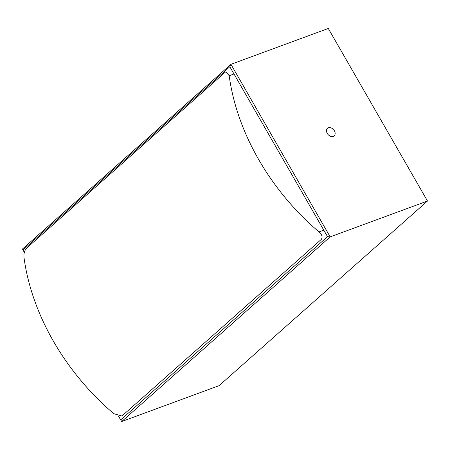 <?xml version="1.0" encoding="UTF-8"?>
<svg xmlns="http://www.w3.org/2000/svg" width="450" height="450" viewBox="0 0 450 450"><rect width="100%" height="100%" fill="white"/><g stroke="black" fill="none" stroke-linecap="round" stroke-linejoin="round"><path stroke-width="0.67" d="M328.337 127.772A5.068 3.679 48.5 0 0 327.459 128.295A5.068 3.679 48.5 0 0 327.628 133.982A5.068 3.679 48.5 0 0 333.298 136.401A5.068 3.679 48.5 0 0 334.176 135.877A5.068 3.679 48.5 0 0 334.007 130.191A5.068 3.679 48.5 0 0 328.337 127.772M118.446 416.048L120.673 419.912L327.532 236.666L229.821 66.746L22.961 249.992L24.345 252.394M22.961 249.992L22.5 248.979L230.946 64.328L328.281 28.468L427.5 201.021L219.054 385.673L121.719 421.532L330.171 236.88L230.946 64.328L229.821 66.746M427.5 201.021L330.171 236.88L327.532 236.666M120.673 419.912L121.719 421.532M233.972 73.963L229.185 75.724A202.635 147.218 48.5 0 0 319.005 231.924L323.792 230.164M229.185 75.724L225.973 71.764L225.124 72.293L26.556 248.197C24.491 250.605 23.636 253.704 23.991 257.496A202.635 147.218 -131.5 0 0 113.811 413.696L121.669 415.946L122.676 415.356L321.249 239.451C322.841 237.218 322.093 234.709 319.005 231.924"/></g></svg>
